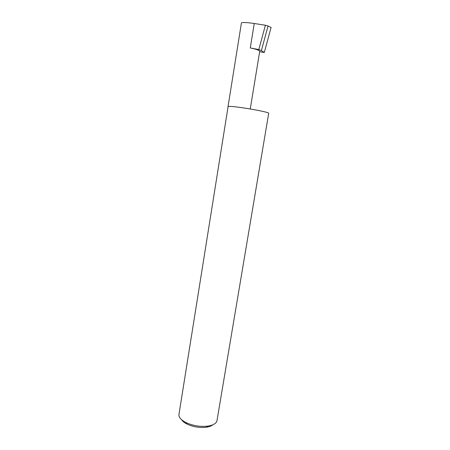 <?xml version="1.0" encoding="UTF-8"?>
<svg xmlns="http://www.w3.org/2000/svg" width="450" height="450" viewBox="0 0 450 450"><rect width="100%" height="100%" fill="white"/><g stroke="black" fill="none" stroke-linecap="round" stroke-linejoin="round"><path stroke-width="0.67" d="M228.032 106.605L241.442 22.804C243.028 22.269 247.297 22.5 254.25 23.496L265.387 25.239L268.031 26.021L261.394 50.591L264.291 52.526L259.661 51.654M178.959 414.394L178.931 415.316C179.235 417.881 181.564 420.289 185.917 422.539C192.881 425.739 200.177 426.938 207.799 426.122C213.311 425.244 216.371 423.411 216.99 420.621L268.689 113.366C270.326 111.943 229.759 105.137 228.099 106.571L178.959 414.394M250.256 108.951L259.706 51.39C259.408 50.321 256.269 49.174 250.284 47.959L258.829 49.568L261.394 50.591M258.829 49.568L265.387 25.239M268.031 26.021L271.086 27.433L264.291 52.526M212.788 424.828C211.331 426.015 209.143 426.819 206.229 427.241C199.547 427.967 193.151 426.915 187.042 424.097C184.421 422.769 182.604 421.307 181.597 419.721M250.284 47.959L254.25 23.496M206.229 427.241L207.799 426.122M187.042 424.097L185.917 422.539"/></g></svg>
